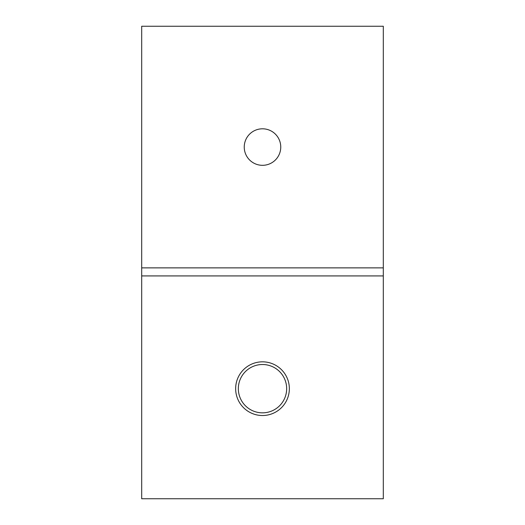 <?xml version="1.0" encoding="UTF-8"?>
<svg xmlns="http://www.w3.org/2000/svg" width="525" height="525" viewBox="0 0 525 525"><rect width="100%" height="100%" fill="white"/><g stroke="black" fill="none" stroke-linecap="round" stroke-linejoin="round"><path stroke-width="0.79" d="M289.347 388.677A26.847 26.847 0 0 1 262.5 415.524A26.847 26.847 0 0 1 235.653 388.677A26.847 26.847 0 0 1 262.5 361.83A26.847 26.847 0 0 1 289.347 388.677M238.337 388.677A24.163 24.163 0 0 0 262.5 412.84A24.163 24.163 0 0 0 286.663 388.677A24.163 24.163 0 0 0 262.5 364.514A24.163 24.163 0 0 0 238.337 388.677M383.309 275.92L383.309 498.75L141.691 498.75L141.691 267.868L383.309 267.868L383.309 275.92L141.691 275.92M244.243 147.059A18.257 18.257 0 0 0 262.5 165.316A18.257 18.257 0 0 0 280.757 147.059A18.257 18.257 0 0 0 262.5 128.802A18.257 18.257 0 0 0 244.243 147.059M383.309 267.868L383.309 26.25L141.691 26.25L141.691 267.868"/></g></svg>
